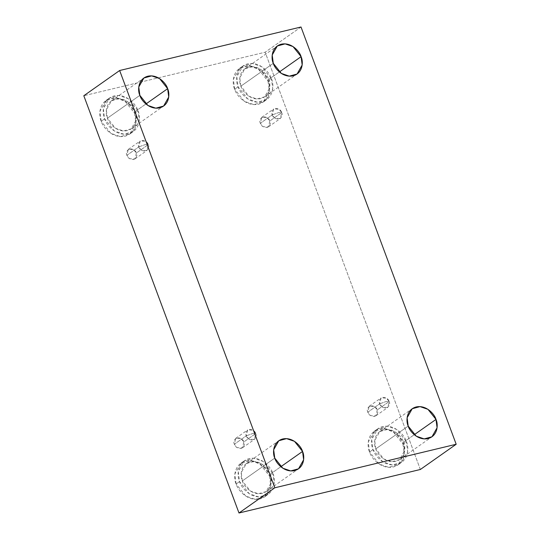 <?xml version="1.0" encoding="UTF-8"?>
<svg xmlns="http://www.w3.org/2000/svg" width="540" height="540" viewBox="0 0 540 540"><rect width="100%" height="100%" fill="white"/><g stroke="black" fill="none" stroke-linecap="round" stroke-linejoin="round"><path stroke-width="0.41" stroke-dasharray="2.7 2.03" d="M272.261 114.885L278.654 112.583L281.711 112.617C282.926 115.094 282.015 117.268 278.984 119.131C275.177 118.908 272.936 117.491 272.261 114.885L275.002 118.321L280.341 118.523L281.711 112.617L269.804 121.001L268.434 126.9L263.088 126.704L260.348 123.269L272.261 114.885L260.348 123.269C261.023 125.874 263.27 127.292 267.077 127.514C270.108 125.651 271.013 123.478 269.804 121.001C269.123 118.395 266.882 116.978 263.075 116.755C260.044 118.618 259.132 120.791 260.348 123.269L261.718 117.362L267.057 117.565L269.804 121.001L281.711 112.617L278.971 109.181L273.632 108.986L272.261 114.885C271.046 112.408 271.957 110.234 274.988 108.371C278.795 108.594 281.036 110.011 281.711 112.617L278.654 112.583L272.261 114.885M379.714 403.819L386.107 401.517L389.164 401.551C390.38 404.028 389.475 406.202 386.438 408.065C382.631 407.842 380.389 406.424 379.714 403.819L382.455 407.255L387.794 407.457L389.164 401.551L377.257 409.934L375.887 415.834L370.541 415.638L367.801 412.202L379.714 403.819L367.801 412.202C368.483 414.808 370.724 416.225 374.531 416.448C377.561 414.585 378.466 412.412 377.257 409.934C376.576 407.329 374.335 405.911 370.528 405.689C367.497 407.552 366.586 409.725 367.801 412.202L369.171 406.296L374.51 406.499L377.257 409.934L389.164 401.551L386.424 398.115L381.085 397.919L379.714 403.819C378.5 401.342 379.411 399.168 382.442 397.305C386.249 397.528 388.49 398.945 389.164 401.551L386.107 401.517L379.714 403.819M246.274 435.841L252.659 433.532L255.724 433.573C256.939 436.05 256.028 438.217 252.997 440.08C249.19 439.857 246.949 438.446 246.274 435.841L249.014 439.27L254.354 439.472L255.724 433.573L243.81 441.95L242.44 447.856L237.101 447.653L234.36 444.218L246.274 435.841L234.36 444.218C235.035 446.83 237.276 448.24 241.083 448.463C244.114 446.6 245.025 444.427 243.81 441.95C243.135 439.344 240.894 437.933 237.087 437.711C234.056 439.574 233.145 441.74 234.36 444.218L235.73 438.318L241.07 438.521L243.81 441.95L255.724 433.573L252.983 430.137L247.644 429.935L246.274 435.841C245.059 433.357 245.963 431.19 248.994 429.327C252.801 429.55 255.049 430.961 255.724 433.573L252.659 433.532L246.274 435.841M138.821 146.907L145.206 144.599L148.27 144.639C149.486 147.116 148.574 149.283 145.544 151.146C141.737 150.923 139.495 149.513 138.821 146.907L141.561 150.336L146.9 150.539L148.27 144.639L136.357 153.016L134.987 158.922L129.647 158.72L126.907 155.284L138.821 146.907L126.907 155.284C127.582 157.889 129.823 159.307 133.63 159.53C136.661 157.667 137.572 155.493 136.357 153.016C135.682 150.41 133.441 148.993 129.634 148.777C126.603 150.64 125.692 152.806 126.907 155.284L128.277 149.384L133.616 149.58L136.357 153.016L148.27 144.639L145.53 141.203L140.191 141.001L138.821 146.907C137.606 144.423 138.51 142.256 141.541 140.393C145.348 140.616 147.596 142.027 148.27 144.639L145.206 144.599L138.821 146.907M402.935 443.975L404.237 453.964L398.101 464.805L388.746 467.343L379.249 464.096L369.576 451.98L372.998 449.57L382.671 461.693L392.168 464.94L401.517 462.402L407.653 451.555L406.357 441.565L402.935 443.975C401.537 438.257 391.635 426.289 379.195 428.996C366.944 432.216 366.836 446.587 369.576 451.98C370.967 457.69 380.869 469.658 393.316 466.958C405.56 463.739 405.668 449.361 402.935 443.975L406.357 441.565C409.09 446.958 408.983 461.329 396.731 464.549C384.291 467.255 374.389 455.281 372.998 449.57C370.258 444.177 370.366 429.806 382.617 426.587C395.057 423.887 404.96 435.854 406.357 441.565L396.677 429.442L387.18 426.195L377.831 428.733L371.695 439.58L372.998 449.57L369.576 451.98L368.273 441.99L374.409 431.143L383.764 428.605L393.262 431.851L402.935 443.975M403.576 442.233L404.656 450.556L399.546 459.594L391.75 461.707L383.839 459.007L375.773 448.902L408.193 426.094L375.773 448.902L374.693 440.579L379.802 431.541L387.599 429.428L395.51 432.135L403.576 442.233L414.261 434.714L403.576 442.233C402.415 437.474 394.16 427.498 383.792 429.752C373.586 432.432 373.498 444.413 375.773 448.902C376.94 453.661 385.189 463.637 395.557 461.383C405.763 458.703 405.857 446.729 403.576 442.233M268.029 81.223L269.332 91.213L263.196 102.06L253.841 104.598L244.343 101.351L234.671 89.228L238.093 86.819L247.766 98.942L257.263 102.188L266.612 99.65L272.747 88.803L271.451 78.813L268.029 81.223C266.632 75.512 256.729 63.545 244.289 66.245C232.038 69.464 231.93 83.835 234.671 89.228C236.061 94.939 245.963 106.913 258.41 104.207C270.655 100.987 270.763 86.616 268.029 81.223L271.451 78.813C274.185 84.206 274.077 98.577 261.826 101.797C249.386 104.504 239.483 92.536 238.093 86.819C235.352 81.432 235.46 67.061 247.712 63.835C260.152 61.135 270.054 73.103 271.451 78.813L261.772 66.697L252.275 63.45L242.926 65.988L236.79 76.835L238.093 86.819L234.671 89.228L233.368 79.238L239.504 68.391L248.859 65.853L258.356 69.1L268.029 81.223M268.67 79.481L269.75 87.804L264.641 96.842L256.851 98.962L248.933 96.255L240.867 86.157L273.287 63.342L240.867 86.157L239.787 77.828L244.897 68.789L252.693 66.677L260.604 69.383L268.67 79.481L279.356 71.962L268.67 79.481C267.509 74.723 259.254 64.746 248.886 67.001C238.68 69.687 238.592 81.662 240.867 86.157C242.035 90.916 250.283 100.886 260.651 98.638C270.864 95.951 270.952 83.977 268.67 79.481M134.588 113.245L135.884 123.228L129.749 134.075L120.4 136.613L110.903 133.367L101.223 121.244L104.645 118.841L114.325 130.957L123.822 134.203L133.171 131.666L139.306 120.825L138.011 110.835L134.588 113.245C133.191 107.528 123.289 95.56 110.849 98.26C98.597 101.486 98.489 115.857 101.223 121.244C102.62 126.961 112.522 138.929 124.963 136.222C137.214 133.002 137.322 118.631 134.588 113.245L138.011 110.835C140.744 116.228 140.636 130.599 128.385 133.819C115.945 136.519 106.043 124.551 104.645 118.841C101.912 113.447 102.019 99.077 114.271 95.857C126.711 93.15 136.613 105.125 138.011 110.835L128.331 98.712L118.834 95.465L109.485 98.003L103.349 108.85L104.645 118.841L101.223 121.244L99.927 111.26L106.063 100.413L115.412 97.875L124.909 101.122L134.588 113.245M135.23 111.503L136.31 119.826L131.2 128.864L123.404 130.977L115.493 128.27L107.426 118.172L139.847 95.357L107.426 118.172L106.346 109.85L111.456 100.811L119.252 98.692L127.163 101.399L135.23 111.503L145.915 103.984L135.23 111.503C134.069 106.738 125.813 96.768 115.445 99.016C105.239 101.702 105.145 113.677 107.426 118.172C108.587 122.931 116.843 132.907 127.211 130.653C137.417 127.967 137.504 115.992 135.23 111.503M269.494 475.99L270.79 485.98L264.654 496.827L255.305 499.365L245.808 496.118L236.129 483.995L239.551 481.586L249.23 493.709L258.728 496.955L268.076 494.417L274.212 483.57L272.916 473.587L269.494 475.99C268.097 470.279 258.194 458.312 245.754 461.012C233.503 464.231 233.395 478.602 236.129 483.995C237.526 489.706 247.428 501.68 259.868 498.974C272.12 495.754 272.228 481.383 269.494 475.99L272.916 473.587C275.65 478.973 275.542 493.344 263.291 496.571C250.85 499.271 240.948 487.303 239.551 481.586C236.817 476.199 236.925 461.828 249.176 458.602C261.617 455.902 271.519 467.87 272.916 473.587L263.237 461.464L253.739 458.217L244.391 460.755L238.255 471.602L239.551 481.586L236.129 483.995L234.833 474.005L240.968 463.158L250.317 460.627L259.814 463.867L269.494 475.99M270.135 474.248L271.215 482.571L266.105 491.616L258.309 493.729L250.398 491.022L242.332 480.924L274.752 458.109L242.332 480.924L241.252 472.595L246.362 463.556L254.158 461.444L262.069 464.15L270.135 474.248L280.82 466.729L270.135 474.248C268.967 469.49 260.719 459.513 250.351 461.768C240.145 464.454 240.05 476.429 242.332 480.924C243.493 485.683 251.748 495.659 262.116 493.405C272.322 490.718 272.41 478.744 270.135 474.248M301.01 27L265.167 52.218L83.815 95.735L265.167 52.218L301.01 27M420.35 469.49L265.167 52.218L420.35 469.49M268.434 126.9L280.341 118.523M375.887 415.834L387.794 407.457M242.44 447.856L254.354 439.472M134.987 158.922L146.9 150.539M398.101 464.805L401.517 462.402M399.546 459.594L431.966 436.786M263.196 102.06L266.612 99.65M264.641 96.842L297.061 74.034M129.749 134.075L133.171 131.666M131.2 128.864L163.613 106.049M264.654 496.827L268.076 494.417M266.105 491.616L298.519 468.801M246.362 463.556L278.782 440.748M240.968 463.158L244.391 460.755M111.456 100.811L143.876 77.996M106.063 100.413L109.485 98.003M244.897 68.789L277.317 45.981M239.504 68.391L242.926 65.988M379.802 431.541L412.223 408.733M374.409 431.143L377.831 428.733M128.277 149.384L140.191 141.001M235.73 438.318L247.644 429.935M369.171 406.296L381.085 397.919M261.718 117.362L273.632 108.986"/><path stroke-width="0.81" d="M408.193 426.094L416.259 436.192L424.17 438.899L431.966 436.786L437.076 427.748L435.996 419.418L414.261 434.714L435.996 419.418C438.271 423.913 438.183 435.888 427.977 438.575C417.609 440.829 409.354 430.853 408.193 426.094C405.911 421.598 406.006 409.624 416.212 406.937C426.58 404.683 434.835 414.659 435.996 419.418L427.93 409.32L420.019 406.613L412.223 408.733L407.113 417.771L408.193 426.094M273.287 63.342L281.353 73.44L289.265 76.147L297.061 74.034L302.171 64.996L301.091 56.673L279.356 71.962L301.091 56.673C303.365 61.162 303.278 73.143 293.072 75.823C282.704 78.077 274.448 68.101 273.287 63.342C271.006 58.847 271.1 46.872 281.306 44.192C291.674 41.938 299.93 51.908 301.091 56.673L293.024 46.568L285.113 43.868L277.317 45.981L272.207 55.019L273.287 63.342M139.847 95.357L147.906 105.462L155.824 108.169L163.613 106.049L168.73 97.011L167.643 88.688L145.915 103.984L167.643 88.688C169.925 93.184 169.837 105.158 159.631 107.845C149.263 110.093 141.008 100.123 139.847 95.357C137.565 90.869 137.653 78.894 147.865 76.208C158.233 73.953 166.482 83.93 167.643 88.688L159.584 78.59L151.666 75.884L143.876 77.996L138.76 87.035L139.847 95.357M274.752 458.109L282.812 468.214L290.729 470.914L298.519 468.801L303.635 459.763L302.549 451.44L280.82 466.729L302.549 451.44C304.83 455.929 304.742 467.91 294.536 470.59C284.162 472.844 275.913 462.868 274.752 458.109C272.471 453.614 272.558 441.639 282.771 438.959C293.139 436.705 301.388 446.681 302.549 451.44L294.489 441.335L286.571 438.635L278.782 440.748L273.665 449.786L274.752 458.109M274.833 487.782L119.651 70.511L83.815 95.735L238.991 513L274.833 487.782L238.991 513L420.35 469.49L456.185 444.265L420.35 469.49L238.991 513L83.815 95.735L119.651 70.511L301.01 27L456.185 444.265L274.833 487.782L456.185 444.265L301.01 27L119.651 70.511L274.833 487.782"/></g></svg>
